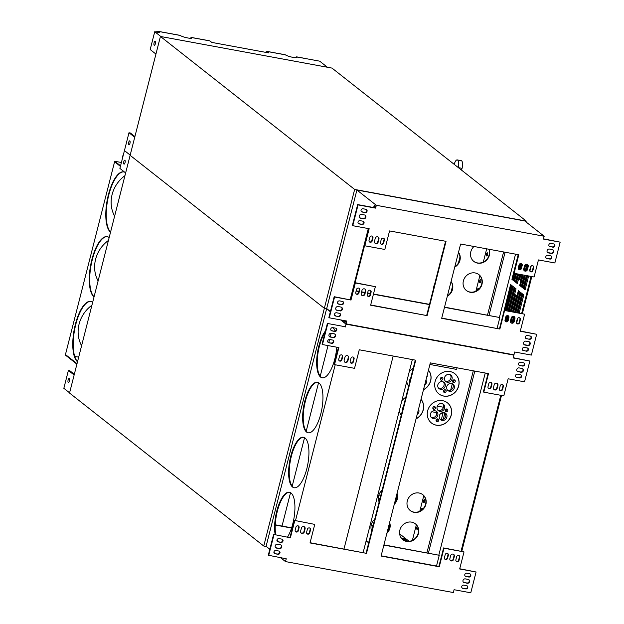 <?xml version="1.0" encoding="UTF-8"?>
<svg xmlns="http://www.w3.org/2000/svg" width="624" height="624" viewBox="0 0 624 624"><rect width="100%" height="100%" fill="white"/><g stroke="black" fill="none" stroke-linecap="round" stroke-linejoin="round"><path stroke-width="0.94" d="M417.16 414.523A4.103 3.767 128.2 0 0 418.517 409.18M419.266 406.24A1.42 1.303 128.2 0 0 419.71 404.492M403.338 407.012A4.001 3.674 128.2 0 0 402.402 410.678M424.577 385.398A4.103 3.767 128.2 0 0 425.942 380.063M426.691 377.114A1.42 1.303 128.2 0 0 427.136 375.367M410.756 377.894A4.001 3.674 128.2 0 0 409.82 381.56M445.013 412.893A4.103 3.767 -51.8 0 1 440.029 419.211M435.958 411.068A4.001 3.674 -51.8 0 1 431.106 417.23M446.659 408.97A1.42 1.303 -51.8 0 1 445.216 410.803M434.304 406.575A1.42 1.303 -51.8 0 1 432.861 408.408M442.783 403.845A4.095 3.76 -51.8 0 1 437.806 410.155M437.549 418.899A1.42 1.303 -51.8 0 1 436.106 420.732M437.065 421.629A1.42 1.303 128.2 0 0 438.29 419.156A1.42 1.303 128.2 0 0 436.387 419.468A1.42 1.303 128.2 0 0 437.065 421.629M442.104 420.428A4.103 3.767 128.2 0 0 445.637 413.291A4.103 3.767 128.2 0 0 440.146 414.18A4.103 3.767 128.2 0 0 442.104 420.428M446.168 411.7A1.42 1.303 128.2 0 0 447.392 409.235A1.42 1.303 128.2 0 0 445.497 409.539A1.42 1.303 128.2 0 0 446.168 411.7M439.881 411.364A4.095 3.76 128.2 0 0 443.407 404.235A4.095 3.76 128.2 0 0 437.923 405.132A4.095 3.76 128.2 0 0 439.881 411.364M433.142 418.431A4.001 3.674 128.2 0 0 436.589 411.466A4.001 3.674 128.2 0 0 431.231 412.331A4.001 3.674 128.2 0 0 433.142 418.431M433.82 409.305A1.42 1.303 128.2 0 0 435.045 406.84A1.42 1.303 128.2 0 0 433.142 407.144A1.42 1.303 128.2 0 0 433.82 409.305M371.155 525.322L373.097 525.642M443.235 412.542L442.814 413.759L440.918 413.408M436.683 412.628L431.808 411.731M443.469 407.246L437.338 406.115M401.193 537.935L405.655 539.081L406.723 539.924L406.466 540.938M402.16 539.089L406.723 539.924M442.814 413.759L441.34 419.562M429.913 364.471L456.651 369.408L457.057 367.817M419.047 493.015A10.117 9.29 128.2 0 0 408.08 498.849A10.117 9.29 128.2 0 0 410.327 510.619A10.117 9.29 128.2 0 0 423.883 508.42A10.117 9.29 128.2 0 0 422.846 494.723A10.117 9.29 128.2 0 0 419.047 493.015M410.179 510.51A10.117 9.29 128.2 0 0 423.587 508.193A10.117 9.29 128.2 0 0 422.698 494.614M382.145 490.136A10.117 9.29 128.2 0 0 379.135 501.953M394.282 504.262A10.117 9.29 128.2 0 0 397.059 493.373M394.462 503.545A10.117 9.29 128.2 0 0 396.958 493.756M374.728 519.262A10.117 9.29 128.2 0 0 371.709 531.079M386.857 533.38A10.117 9.29 128.2 0 0 389.633 522.499M387.044 532.662A10.117 9.29 128.2 0 0 389.54 522.873M411.622 522.14A10.117 9.29 128.2 0 0 400.655 527.966A10.117 9.29 128.2 0 0 402.901 539.744A10.117 9.29 128.2 0 0 416.458 537.537A10.117 9.29 128.2 0 0 415.42 523.848A10.117 9.29 128.2 0 0 411.622 522.14M402.761 539.627A10.117 9.29 128.2 0 0 416.169 537.311A10.117 9.29 128.2 0 0 415.28 523.731M331.165 333.255L330.236 336.89M329.573 339.495L328.801 342.537M328.021 345.579L320.213 376.241M318.568 382.691L306.197 431.207M304.551 437.666L292.188 486.182M290.542 492.64L282.025 526.055M426.917 552.77L473.296 370.812M474.802 371.093L428.423 553.051M69.592 392.824L63.843 388.3L68.39 370.469L69.818 370.734L74.318 374.283M74.131 375.001L68.39 370.469M68.102 380.063A2.02 0.725 100.4 0 1 69.1 378.565A2.02 0.725 100.4 0 1 69.443 380.687A2.02 0.725 100.4 0 1 68.367 382.551A2.02 0.725 100.4 0 1 68.102 380.063M134.909 136.555L130.416 133.013L128.981 132.748L124.441 150.579L130.182 155.103L124.441 150.579L119.894 168.41L125.642 172.934M123.778 161.647A2.02 0.725 100.4 0 1 124.777 160.157A2.02 0.725 100.4 0 1 125.12 162.279A2.02 0.725 100.4 0 1 124.036 164.135A2.02 0.725 100.4 0 1 123.778 161.647M160.43 36.457L331.991 68.094L526.219 221.068L354.65 189.431L160.43 36.457L130.127 155.321L324.355 308.295L326.937 308.771L324.355 308.295L130.127 155.321L69.537 393.042L263.757 546.023L266.347 546.499M354.65 189.431L263.757 546.023M409.118 541.312L399.625 533.84M442.588 400.663A12.854 11.801 128.2 0 0 428.649 408.073A12.854 11.801 128.2 0 0 431.504 423.033A12.854 11.801 128.2 0 0 436.332 425.201A12.854 11.801 128.2 0 0 450.271 417.791A12.854 11.801 128.2 0 0 447.416 402.831A12.854 11.801 128.2 0 0 442.588 400.663M413.26 368.09A12.854 11.801 128.2 0 0 409.219 371.849M406.77 381.436A12.854 11.801 128.2 0 0 408.619 386.279M423.47 389.758A12.854 11.801 128.2 0 0 428.462 370.157M450.013 371.545A12.854 11.801 128.2 0 0 436.075 378.947A12.854 11.801 128.2 0 0 438.929 393.908A12.854 11.801 128.2 0 0 456.152 391.115A12.854 11.801 128.2 0 0 454.841 373.714A12.854 11.801 128.2 0 0 450.013 371.545M405.834 397.207A12.854 11.801 128.2 0 0 401.794 400.967M399.344 410.561A12.854 11.801 128.2 0 0 401.193 415.405M416.044 418.876A12.854 11.801 128.2 0 0 421.044 399.274M412.378 540.368L416.348 524.792M419.804 511.243L423.774 495.667M443.266 419.211L444.889 412.838M445.411 410.795L445.801 409.243M450.684 390.086L452.314 383.713M452.829 381.677L453.227 380.117M417.37 526.274A1.638 0.585 -79.6 0 0 416.715 528.021A1.638 0.585 -79.6 0 0 417.043 529.394A1.638 0.585 -79.6 0 0 417.846 528.185A1.638 0.585 -79.6 0 0 417.955 527.6M424.663 501.439A1.638 0.585 -79.6 0 0 424.453 499.434A1.638 0.585 -79.6 0 0 423.579 500.932A1.638 0.585 -79.6 0 0 423.86 502.648A1.638 0.585 -79.6 0 0 424.663 501.439M422.526 509.356A1.638 0.585 -79.6 0 0 422.183 508.349A1.638 0.585 -79.6 0 0 421.239 510.409M452.431 383.768A4.103 3.767 -51.8 0 1 447.455 390.094M443.383 381.95A4.001 3.674 -51.8 0 1 438.532 388.112M454.077 379.852A1.42 1.303 -51.8 0 1 452.634 381.685M441.73 377.458A1.42 1.303 -51.8 0 1 440.287 379.291M450.2 374.72A4.095 3.76 -51.8 0 1 445.232 381.03M444.974 389.774A1.42 1.303 -51.8 0 1 443.524 391.615M444.483 392.504A1.42 1.303 128.2 0 0 445.708 390.039A1.42 1.303 128.2 0 0 443.804 390.343A1.42 1.303 128.2 0 0 444.483 392.504M447.299 382.239A4.095 3.76 128.2 0 0 450.832 375.118A4.095 3.76 128.2 0 0 445.349 376.007A4.095 3.76 128.2 0 0 447.299 382.239M441.246 380.188A1.42 1.303 128.2 0 0 442.471 377.715A1.42 1.303 128.2 0 0 440.567 378.027A1.42 1.303 128.2 0 0 441.246 380.188M453.593 382.582A1.42 1.303 128.2 0 0 454.818 380.11A1.42 1.303 128.2 0 0 452.915 380.422A1.42 1.303 128.2 0 0 453.593 382.582M440.567 389.306A4.001 3.674 128.2 0 0 444.015 382.34A4.001 3.674 128.2 0 0 438.649 383.214A4.001 3.674 128.2 0 0 440.567 389.306M449.53 391.303A4.103 3.767 128.2 0 0 453.063 384.166A4.103 3.767 128.2 0 0 447.564 385.063A4.103 3.767 128.2 0 0 449.53 391.303M438.883 393.877A12.854 11.801 128.2 0 0 443.656 396.006A12.854 11.801 128.2 0 0 457.579 388.627A12.854 11.801 128.2 0 0 454.787 373.675M416.083 418.727A12.854 11.801 128.2 0 0 421.036 399.313M423.509 389.61A12.854 11.801 128.2 0 0 428.454 370.188M431.457 422.994A12.854 11.801 128.2 0 0 436.238 425.123A12.854 11.801 128.2 0 0 450.161 417.745A12.854 11.801 128.2 0 0 447.369 402.792M331.75 343.317L328.895 342.787A1.716 1.568 -51.8 0 1 327.865 340.501A1.716 1.568 -51.8 0 1 329.729 339.518L332.584 340.049A1.716 1.568 128.2 0 1 333.606 342.326A1.716 1.568 128.2 0 1 331.75 343.317L328.505 342.482A1.716 1.568 -51.8 0 1 328.068 342.326M331.36 343.005A1.716 1.568 128.2 0 0 333.021 340.197M334.729 334.004A2.02 1.856 -51.8 0 1 332.803 337.366L329.94 336.835A2.02 1.856 -51.8 0 1 329.386 336.632M334.784 331.43L331.921 330.899A1.716 1.568 -51.8 0 1 330.899 328.622A1.716 1.568 -51.8 0 1 332.756 327.631L335.618 328.162A1.716 1.568 128.2 0 1 336.64 330.439A1.716 1.568 128.2 0 1 334.784 331.43L331.531 330.595A1.716 1.568 -51.8 0 1 331.094 330.439M334.394 331.118A1.716 1.568 128.2 0 0 336.047 328.31M344.924 326.687L327.366 323.45L344.924 326.687M338.419 347.498L334.129 364.33L334.519 364.634L338.863 347.584L322.452 344.557L327.756 323.755M322.452 344.557L322.062 344.245L327.366 323.45M335.221 364.767L295.495 520.611L314.753 524.394L295.495 520.611M310.081 542.716L366.499 553.348L310.027 542.935L314.753 524.394M393.167 356.039L343.988 548.964M354.089 358.917L353.332 361.881A1.716 1.568 -51.8 0 1 350.704 362.942A1.716 1.568 -51.8 0 1 350.189 361.304L350.945 358.332A1.716 1.568 128.2 0 1 353.574 357.279A1.716 1.568 128.2 0 1 354.089 358.917L353.699 358.605L352.942 361.577A1.716 1.568 -51.8 0 1 350.516 362.77M353.699 358.605A1.716 1.568 128.2 0 0 353.371 357.139M347.849 355.844A2.02 1.856 -51.8 0 1 348.27 357.607L347.513 360.578A2.02 1.856 -51.8 0 1 344.604 361.959M342.654 356.803L341.897 359.775A1.716 1.568 -51.8 0 1 339.261 360.828A1.716 1.568 -51.8 0 1 338.754 359.198L339.511 356.226A1.716 1.568 128.2 0 1 342.139 355.165A1.716 1.568 128.2 0 1 342.654 356.803L342.264 356.499L341.507 359.471A1.716 1.568 -51.8 0 1 339.082 360.664M342.264 356.499A1.716 1.568 128.2 0 0 341.936 355.033M309.8 528.068A1.716 1.568 -51.8 0 1 310.136 529.534L309.379 532.498A1.716 1.568 128.2 0 1 306.953 533.692M304.278 526.765A2.02 1.856 -51.8 0 1 304.699 528.528L303.943 531.5A2.02 1.856 -51.8 0 1 301.041 532.888M298.366 525.954A1.716 1.568 -51.8 0 1 298.693 527.42L297.937 530.392A1.716 1.568 128.2 0 1 295.519 531.586M281.003 542.404L278.14 541.882A1.716 1.568 -51.8 0 1 277.118 539.596A1.716 1.568 -51.8 0 1 278.975 538.613L281.837 539.136A1.716 1.568 128.2 0 1 282.859 541.421A1.716 1.568 128.2 0 1 281.003 542.404L277.758 541.577A1.716 1.568 -51.8 0 1 277.321 541.421M280.613 542.1A1.716 1.568 128.2 0 0 282.274 539.292M280.948 544.986A2.02 1.856 -51.8 0 1 279.022 548.34L276.167 547.817A2.02 1.856 -51.8 0 1 275.613 547.615M277.976 554.291L275.114 553.769A1.716 1.568 -51.8 0 1 274.092 551.483A1.716 1.568 -51.8 0 1 275.948 550.501L278.803 551.023A1.716 1.568 128.2 0 1 279.833 553.309A1.716 1.568 128.2 0 1 277.976 554.291L274.724 553.457A1.716 1.568 -51.8 0 1 274.287 553.309M277.586 553.987A1.716 1.568 128.2 0 0 279.24 551.179M280.613 557.739L285.511 561.592L286.229 558.769L268.289 555.227L273.593 534.425L290.394 537.763L273.593 534.425M290.004 537.451L294.349 520.4M503.35 386.435L502.593 389.407A1.716 1.568 -51.8 0 1 499.964 390.46A1.716 1.568 -51.8 0 1 499.45 388.83L500.206 385.858A1.716 1.568 128.2 0 1 502.835 384.797A1.716 1.568 128.2 0 1 503.35 386.435L502.96 386.131L502.203 389.103A1.716 1.568 -51.8 0 1 499.777 390.289M502.96 386.131A1.716 1.568 128.2 0 0 502.632 384.665M497.11 383.362A2.02 1.856 -51.8 0 1 497.531 385.125L496.774 388.097A2.02 1.856 -51.8 0 1 493.865 389.485M491.915 384.329L491.158 387.301A1.716 1.568 -51.8 0 1 488.522 388.354A1.716 1.568 -51.8 0 1 488.015 386.716L488.771 383.744A1.716 1.568 128.2 0 1 491.4 382.691A1.716 1.568 128.2 0 1 491.915 384.329L491.525 384.017L490.768 386.989A1.716 1.568 -51.8 0 1 488.342 388.183M491.525 384.017A1.716 1.568 128.2 0 0 491.189 382.551M518.903 365.071A1.716 1.568 128.2 0 0 519.34 365.227L522.584 366.054L519.34 365.227M523.856 362.942A1.716 1.568 -51.8 0 1 522.194 365.75M522.538 368.636A2.02 1.856 -51.8 0 1 520.611 371.99L517.748 371.467A2.02 1.856 -51.8 0 1 517.195 371.264M515.876 376.958A1.716 1.568 128.2 0 0 516.305 377.107L519.558 377.941L516.305 377.107M520.822 374.829A1.716 1.568 -51.8 0 1 519.168 377.637M444.772 559.104A1.716 1.568 128.2 0 0 447.197 557.918L447.954 554.947L448.344 555.251L447.587 558.223L447.197 557.918M447.626 553.48A1.716 1.568 -51.8 0 1 447.954 554.947M453.539 554.284A2.02 1.856 -51.8 0 1 453.96 556.054L453.203 559.026A2.02 1.856 -51.8 0 1 450.302 560.407M456.214 561.218A1.716 1.568 128.2 0 0 458.64 560.024L459.397 557.053L459.787 557.357L459.022 560.329L458.64 560.024M459.061 555.586A1.716 1.568 -51.8 0 1 459.397 557.053M465.122 576.053A1.716 1.568 128.2 0 0 465.559 576.202L468.811 577.036L465.559 576.202M470.075 573.924A1.716 1.568 -51.8 0 1 468.421 576.732M468.757 579.618A2.02 1.856 -51.8 0 1 466.83 582.972L463.967 582.442A2.02 1.856 -51.8 0 1 463.414 582.239M462.095 587.933A1.716 1.568 128.2 0 0 462.532 588.089L465.777 588.923L462.532 588.089M467.048 585.803A1.716 1.568 -51.8 0 1 465.387 588.619M513.217 357.716L529.862 361.023L524.558 381.818L508.147 378.791L503.794 395.85L483.779 392.161L488.506 373.62L430.318 362.887L381.085 556.039L439.273 566.771L443.999 548.223L464.014 551.912L459.67 568.971L476.081 571.997L470.777 592.8L454.077 589.719L453.359 592.543L285.511 561.592M488.062 373.534L483.389 391.856L483.779 392.161M381.139 555.812L438.883 566.459L443.609 547.919L464.014 551.912M459.724 568.753L476.081 571.997M415.288 360.118L366.109 553.043M340.618 319.901L346.031 324.168L345.314 326.992M327.194 308.974L330.338 311.805M334.628 315.19L335.33 315.736A1.716 1.568 -51.8 0 1 334.885 315.58M326.602 308.864L266.089 546.296L269.818 549.229M273.913 552.458L275.324 553.574M290.768 456.199A25.685 9.181 -79.6 0 0 294.13 487.765A25.685 9.181 -79.6 0 0 307.819 464.17A25.685 9.181 -79.6 0 0 303.443 437.245A25.685 9.181 -79.6 0 0 290.768 456.199M325.471 330.876A25.685 9.181 -79.6 0 0 318.794 346.25A25.685 9.181 -79.6 0 0 322.156 377.816A25.685 9.181 -79.6 0 0 336.781 347.194M335.174 331.071A25.685 9.181 -79.6 0 0 332.381 327.608M304.785 401.224A25.685 9.181 -79.6 0 0 308.139 432.791A25.685 9.181 -79.6 0 0 321.828 409.196A25.685 9.181 -79.6 0 0 317.452 382.27A25.685 9.181 -79.6 0 0 304.785 401.224M275.192 534.721A25.685 9.181 100.4 0 1 276.76 511.165A25.685 9.181 100.4 0 1 289.427 492.219A25.685 9.181 100.4 0 1 294.887 509.707A25.685 9.181 100.4 0 1 287.578 537.007M278.125 541.64A25.685 9.181 100.4 0 1 276.962 540.088M383.939 544.846L439.249 555.282L383.877 545.072M368.854 542.295L365.906 541.757M368.909 542.077L365.96 541.531M291.619 527.826L275.254 524.807M291.548 528.044L275.246 525.041M439.249 555.282L436.511 566.023M309.769 532.81A1.716 1.568 128.2 0 1 307.133 533.863A1.716 1.568 128.2 0 1 306.618 532.225L307.375 529.253A1.716 1.568 -51.8 0 1 310.011 528.2A1.716 1.568 -51.8 0 1 310.526 529.838L309.769 532.81L309.379 532.498M304.333 531.804A2.02 1.856 128.2 0 1 301.22 533.052A2.02 1.856 128.2 0 1 300.612 531.118L301.376 528.146A2.02 1.856 -51.8 0 1 304.481 526.906A2.02 1.856 -51.8 0 1 305.089 528.832L304.333 531.804L303.943 531.5M298.327 530.696A1.716 1.568 128.2 0 1 295.698 531.757A1.716 1.568 128.2 0 1 295.183 530.119L295.94 527.147A1.716 1.568 -51.8 0 1 298.576 526.094A1.716 1.568 -51.8 0 1 299.083 527.725L298.327 530.696L297.937 530.392M276.557 548.122A2.02 1.856 -51.8 0 1 275.348 545.423A2.02 1.856 -51.8 0 1 277.54 544.261L280.394 544.783A2.02 1.856 128.2 0 1 281.603 547.482A2.02 1.856 128.2 0 1 279.412 548.644L276.167 547.817M347.903 360.883A2.02 1.856 -51.8 0 1 344.791 362.131A2.02 1.856 -51.8 0 1 344.183 360.196L344.939 357.224A2.02 1.856 128.2 0 1 348.052 355.976A2.02 1.856 128.2 0 1 348.66 357.911L347.903 360.883L347.513 360.578M330.33 337.139A2.02 1.856 -51.8 0 1 329.121 334.441A2.02 1.856 -51.8 0 1 331.313 333.278L334.175 333.801A2.02 1.856 128.2 0 1 335.384 336.5A2.02 1.856 128.2 0 1 333.193 337.67L329.94 336.835M462.922 588.393A1.716 1.568 128.2 0 1 461.893 586.115A1.716 1.568 128.2 0 1 463.749 585.125L466.612 585.655A1.716 1.568 -51.8 0 1 467.633 587.933A1.716 1.568 -51.8 0 1 465.777 588.923M464.357 582.746A2.02 1.856 128.2 0 1 463.148 580.055A2.02 1.856 128.2 0 1 465.34 578.885L468.203 579.415A2.02 1.856 -51.8 0 1 469.412 582.114A2.02 1.856 -51.8 0 1 467.22 583.276L463.967 582.442M465.949 576.506A1.716 1.568 128.2 0 1 464.927 574.228A1.716 1.568 128.2 0 1 466.783 573.238L469.638 573.768A1.716 1.568 -51.8 0 1 470.668 576.053A1.716 1.568 -51.8 0 1 468.811 577.036M459.022 560.329A1.716 1.568 128.2 0 1 456.394 561.382A1.716 1.568 128.2 0 1 455.879 559.751L456.635 556.78A1.716 1.568 -51.8 0 1 459.272 555.727A1.716 1.568 -51.8 0 1 459.787 557.357M453.593 559.33A2.02 1.856 128.2 0 1 450.481 560.578A2.02 1.856 128.2 0 1 449.873 558.644L450.637 555.672A2.02 1.856 -51.8 0 1 453.742 554.424A2.02 1.856 -51.8 0 1 454.35 556.358L453.593 559.33L453.203 559.026M447.587 558.223A1.716 1.568 128.2 0 1 444.959 559.276A1.716 1.568 128.2 0 1 444.444 557.638L445.201 554.666A1.716 1.568 -51.8 0 1 447.829 553.613A1.716 1.568 -51.8 0 1 448.344 555.251M516.695 377.419A1.716 1.568 128.2 0 1 515.674 375.133A1.716 1.568 128.2 0 1 517.53 374.15L520.393 374.673A1.716 1.568 -51.8 0 1 521.414 376.958A1.716 1.568 -51.8 0 1 519.558 377.941M518.138 371.771A2.02 1.856 128.2 0 1 516.929 369.073A2.02 1.856 128.2 0 1 519.121 367.91L521.984 368.433A2.02 1.856 -51.8 0 1 523.193 371.132A2.02 1.856 -51.8 0 1 520.993 372.294L517.748 371.467M519.73 365.531A1.716 1.568 128.2 0 1 518.7 363.246A1.716 1.568 128.2 0 1 520.564 362.263L523.419 362.786A1.716 1.568 -51.8 0 1 524.441 365.071A1.716 1.568 -51.8 0 1 522.584 366.054M497.164 388.401A2.02 1.856 -51.8 0 1 494.052 389.649A2.02 1.856 -51.8 0 1 493.444 387.722L494.2 384.751A2.02 1.856 128.2 0 1 497.312 383.503A2.02 1.856 128.2 0 1 497.921 385.437L497.164 388.401L496.774 388.097M290.394 537.763L294.739 520.705M268.679 555.532L273.975 534.737M443.609 547.919L443.999 548.223M438.883 566.459L439.273 566.771M366.499 553.348L415.732 360.196L359.26 349.783L354.533 368.332L334.519 364.634M513.365 354.713L513.88 355.118L513.162 357.942L529.862 361.023M513.88 355.118L346.031 324.168M438.859 554.97L485.238 373.012M461.783 551.273L501.501 395.429M461.066 551.14L500.791 395.296M412.347 359.572L363.168 552.497M322.444 377.863A25.685 9.181 100.4 0 1 319.371 346.351A25.685 9.181 100.4 0 1 325.112 332.296M294.419 487.804A25.685 9.181 100.4 0 1 291.346 456.3A25.685 9.181 100.4 0 1 303.724 437.315M275.761 534.83A25.685 9.181 100.4 0 1 277.329 511.274A25.685 9.181 100.4 0 1 289.715 492.289M278.694 541.749A25.685 9.181 100.4 0 1 277.173 539.503M308.428 432.83A25.685 9.181 100.4 0 1 305.354 401.326A25.685 9.181 100.4 0 1 317.741 382.34M65.528 354.611L65.403 355.087L76.9 364.135M120.44 166.257L114.964 161.936M120.416 166.366L114.59 161.78L65.458 354.549L77.025 363.659L65.676 354.721M74.708 356.421L78.686 357.154M91.915 305.23A31.138 28.571 128.2 0 0 79.1 324.067A31.138 28.571 128.2 0 0 81.596 345.719M124.94 175.672A31.138 28.571 128.2 0 0 112.117 194.501A31.138 28.571 128.2 0 0 114.621 216.161M108.428 240.451A31.138 28.571 128.2 0 0 95.605 259.288A31.138 28.571 128.2 0 0 98.108 280.94M121.399 162.497L114.808 161.281L114.676 161.795M114.808 161.281L120.557 165.812M90.932 301.478A31.138 11.131 -79.6 0 0 75.184 326.999A31.138 11.131 -79.6 0 0 77.563 361.538M107.445 236.699A31.138 11.131 -79.6 0 0 91.697 262.22A31.138 11.131 -79.6 0 0 94.076 296.759M123.958 171.92A31.138 11.131 -79.6 0 0 108.209 197.441A31.138 11.131 -79.6 0 0 110.588 231.98M92.656 302.344A31.138 11.131 -79.6 0 0 92.648 302.336A31.138 11.131 -79.6 0 0 90.714 301.431A31.138 11.131 -79.6 0 0 74.693 327.21A31.138 11.131 -79.6 0 0 77.509 361.772M109.169 237.565A31.138 11.131 -79.6 0 0 109.161 237.557A31.138 11.131 -79.6 0 0 107.227 236.652A31.138 11.131 -79.6 0 0 91.205 262.431A31.138 11.131 -79.6 0 0 94.013 296.993M124.66 172.162A31.138 11.131 -79.6 0 0 123.739 171.873A31.138 11.131 -79.6 0 0 107.718 197.652A31.138 11.131 -79.6 0 0 110.526 232.214M122.639 157.63L122.483 156.382L123.318 154.963M66.83 376.584L66.199 377.208L66.152 379.244M73.484 373.62L74.576 373.269M475.901 291.174L479.872 275.597M483.327 262.049L486.689 248.836M487.508 254.787A1.638 0.585 100.4 0 1 486.704 255.988A1.638 0.585 100.4 0 1 486.424 254.28A1.638 0.585 100.4 0 1 487.297 252.775A1.638 0.585 100.4 0 1 487.508 254.787M478.577 289.325A1.638 0.585 -79.6 0 0 478.234 288.452A1.638 0.585 -79.6 0 0 477.305 290.355M480.714 281.549A1.638 0.585 -79.6 0 0 480.503 279.536A1.638 0.585 -79.6 0 0 479.63 281.042A1.638 0.585 -79.6 0 0 479.911 282.75A1.638 0.585 -79.6 0 0 480.714 281.549M488.132 249.101L488.631 249.194M447.587 295.129L448.204 295.246M451.035 292.102L452.54 286.198M458.453 262.985L459.958 257.072M475.145 272.945A10.117 9.29 -51.8 0 1 478.943 274.654A10.117 9.29 -51.8 0 1 479.981 288.35A10.117 9.29 -51.8 0 1 466.424 290.55A10.117 9.29 -51.8 0 1 464.17 278.772A10.117 9.29 -51.8 0 1 475.145 272.945M478.795 274.537A10.117 9.29 -51.8 0 1 479.684 288.116A10.117 9.29 -51.8 0 1 466.276 290.433M451.082 281.44A10.117 9.29 -51.8 0 1 447.299 296.252M433.618 288.194A10.117 9.29 -51.8 0 1 434.702 283.959M451.043 281.58A10.117 9.29 -51.8 0 1 447.424 295.784M442.127 254.834A10.117 9.29 128.2 0 0 441.043 259.077M454.724 267.134A10.117 9.29 128.2 0 0 458.5 252.314M454.841 266.659A10.117 9.29 128.2 0 0 458.468 252.455M473.959 246.488A10.117 9.29 128.2 0 0 473.842 261.433A10.117 9.29 128.2 0 0 485.612 261.019A10.117 9.29 128.2 0 0 489.107 249.28M473.702 261.316A10.117 9.29 128.2 0 0 485.316 260.793A10.117 9.29 128.2 0 0 488.881 249.241M487.516 315.05L503.599 251.956M505.105 252.229L489.021 315.323M160.766 36.52L327.319 67.228M134.729 137.272L128.981 132.748M128.7 142.334A2.02 0.725 100.4 0 1 129.698 140.845A2.02 0.725 100.4 0 1 130.042 142.966A2.02 0.725 100.4 0 1 128.965 144.823A2.02 0.725 100.4 0 1 128.7 142.334M295.183 57.665A6.224 4.064 171.2 0 0 295.269 57.595L296.813 56.948A6.224 1.076 -165.7 0 1 297.055 57.369A6.224 1.076 -165.7 0 1 292.001 57.166A6.224 1.076 -165.7 0 1 285.386 54.842L267.08 51.464A3.424 1.225 -79.6 0 0 266.869 51.371A3.424 1.225 -79.6 0 0 265.855 52.174L265.738 52.361M327.319 67.174L319.691 61.168L304.824 58.422A3.424 1.225 -79.6 0 0 304.613 58.328A3.424 1.225 -79.6 0 0 304.379 58.344M267.08 51.464L268.975 52.954L211.786 42.409L209.898 40.919L191.591 37.549A6.224 1.076 -165.7 0 1 191.833 37.97A6.224 1.076 -165.7 0 1 186.771 37.768A6.224 1.076 -165.7 0 1 180.164 35.435L179.751 35.365M285.386 54.842L284.973 54.764M304.613 58.328L296.603 56.846L296.587 57.634M189.961 38.259A6.224 4.064 171.2 0 0 190.047 38.189L191.591 37.549M209.446 40.841A3.424 1.225 100.4 0 1 209.68 40.825A3.424 1.225 100.4 0 1 209.898 40.919M209.68 40.825L191.381 37.448L191.357 38.236M156.46 32.035L156.484 32.003A3.424 1.225 100.4 0 1 157.498 31.2A3.424 1.225 100.4 0 1 157.708 31.301L159.315 32.557L154.736 31.715L160.758 36.457M154.736 31.715L150.189 49.546L155.938 54.07M154.073 42.791A2.02 0.725 100.4 0 1 155.072 41.293A2.02 0.725 100.4 0 1 155.415 43.415A2.02 0.725 100.4 0 1 154.339 45.279A2.02 0.725 100.4 0 1 154.073 42.791M526.219 221.068L525.993 221.933M514.777 273.429L514.527 274.412L513.934 274.373M513.287 276.916L513.786 277.313L513.224 277.157M513.786 277.313L513.139 279.856M511.711 285.441L505.354 310.409M454.21 164.354A6.24 2.231 100.4 0 1 457.244 159.916L461.253 160.657A6.24 2.231 100.4 0 1 462.064 168.324L461.596 170.173M457.244 159.916A6.24 2.231 100.4 0 1 458.102 167.419M374.236 207.644L374.774 205.522A1.56 0.554 100.4 0 1 374.774 205.522L374.205 205.413A1.56 0.554 100.4 0 0 374.267 205.109L375.64 206.193L375.219 207.823L375.609 208.127L358.051 204.89L352.755 225.693L369.166 228.719L364.814 245.778L384.836 249.467L389.555 230.927L446.035 241.34L427.097 315.627L370.625 305.214L375.352 286.673L355.337 282.976L350.984 300.035L334.573 297.008L329.269 317.811L346.827 321.048L346.109 323.872L341.211 320.011M444.475 307.343L499.847 317.554L497.102 328.302M429.445 304.574L373.417 294.247M370.258 293.662L367.559 293.163M364.822 292.656L361.553 292.055M358.816 291.548L356.117 291.057M344.651 321.298L345.228 321.407A1.56 0.554 100.4 0 0 345.314 321.11L344.737 321.009A1.56 0.554 100.4 0 1 344.651 321.298L346.024 322.374L346.382 320.97M499.847 317.554L444.53 307.125M429.507 304.348L373.48 294.021M370.313 293.436L367.614 292.937M364.884 292.438L361.608 291.829M358.878 291.33L356.179 290.831M543.512 238.852L560.157 242.159L543.457 239.078L544.175 236.254L524.745 220.951L356.905 190.008L376.327 205.304L375.609 208.127M544.175 236.254L376.327 205.304M370.679 304.988L427.097 315.627M441.737 318.092L499.871 329.043L441.683 318.318L460.613 244.023L518.801 254.756L514.075 273.296L534.089 276.986L538.442 259.935L554.853 262.961L560.157 242.159M346.109 323.872L513.958 354.822L514.675 351.998L531.375 355.079L536.671 334.277L520.26 331.25L524.612 314.192L504.598 310.502L499.871 329.043M522.374 313.544L531.804 276.565M513.568 280.192L512.632 279.458L514.199 273.32M507 310.713L513.154 286.572M515.51 281.728L514.574 280.995L516.43 273.733M504.777 310.3L511.212 285.043M513.443 322.046L514.597 317.522M515.915 312.351L520.923 292.695M518.146 312.764L522.865 294.224M523.279 287.843L522.35 287.11L525.338 275.371M526.711 269.989L527.865 265.457M525.221 289.372L524.293 288.639L527.569 275.785M510.939 322.709L512.53 316.462M513.685 311.945L518.981 291.166M511.462 311.532L515.658 295.043M506.587 321.485L508.069 315.682M509.231 311.119L515.096 288.101M521.336 286.315L520.408 285.581L523.115 274.966M524.215 270.652L525.806 264.404M517.452 283.257L516.524 282.524L518.653 274.139M519.862 269.42L521.336 263.624M520.619 279.965L519.691 279.232L520.884 274.552M374.205 205.413L373.659 207.535M368.3 228.563L350.181 299.653M356.905 190.008L326.68 308.568L330.408 311.509M334.511 314.738L335.923 315.845M445.583 241.254L426.707 315.323M368.722 228.634L364.432 245.474L364.814 245.778M352.755 225.693L352.365 225.389L357.661 204.586L358.051 204.89M375.219 207.823L357.661 204.586M518.357 254.67L513.692 272.992L514.075 273.296M499.481 328.739L504.208 310.198L524.612 314.192M520.322 331.024L536.671 334.277M329.269 317.811L328.879 317.507L334.183 296.704L334.573 297.008M350.984 300.035L334.183 296.704M350.594 299.731L354.947 282.672L375.352 286.673M533.653 267.571L532.888 270.543A1.716 1.568 -51.8 0 1 530.26 271.604A1.716 1.568 -51.8 0 1 529.745 269.966L530.501 266.994A1.716 1.568 128.2 0 1 533.138 265.941A1.716 1.568 128.2 0 1 533.653 267.571L533.263 267.267L532.506 270.239A1.716 1.568 -51.8 0 1 530.08 271.432M533.263 267.267A1.716 1.568 128.2 0 0 532.927 265.801M527.405 264.498A2.02 1.856 -51.8 0 1 527.826 266.269L527.069 269.24A2.02 1.856 -51.8 0 1 524.168 270.621M522.21 265.465L521.453 268.437A1.716 1.568 -51.8 0 1 518.825 269.49A1.716 1.568 -51.8 0 1 518.31 267.852L519.067 264.888A1.716 1.568 128.2 0 1 521.695 263.827A1.716 1.568 128.2 0 1 522.21 265.465L521.82 265.161L521.063 268.133A1.716 1.568 -51.8 0 1 518.638 269.318M521.82 265.161A1.716 1.568 128.2 0 0 521.492 263.695M549.198 246.207A1.716 1.568 128.2 0 0 549.635 246.363L552.887 247.198L549.635 246.363M554.151 244.078A1.716 1.568 -51.8 0 1 552.497 246.886M552.833 249.772A2.02 1.856 -51.8 0 1 550.906 253.126L548.044 252.603A2.02 1.856 -51.8 0 1 547.49 252.4M546.172 258.094A1.716 1.568 128.2 0 0 546.608 258.25L549.853 259.085L546.608 258.25M551.125 255.965A1.716 1.568 -51.8 0 1 549.463 258.773M505.37 321.383A1.716 1.568 128.2 0 0 507.796 320.19L508.552 317.218L508.942 317.522L508.186 320.494L507.796 320.19M508.217 315.752A1.716 1.568 -51.8 0 1 508.552 317.218M514.137 316.563A2.02 1.856 -51.8 0 1 514.558 318.326L513.802 321.298A2.02 1.856 -51.8 0 1 510.892 322.686M516.805 323.489A1.716 1.568 128.2 0 0 519.23 322.304L519.987 319.332L520.377 319.636L519.62 322.608L519.23 322.304M519.659 317.866A1.716 1.568 -51.8 0 1 519.987 319.332M525.72 338.325A1.716 1.568 128.2 0 0 526.157 338.481L529.402 339.316L526.157 338.481M530.673 336.196A1.716 1.568 -51.8 0 1 529.012 339.004M529.355 341.89A2.02 1.856 -51.8 0 1 527.428 345.244L524.566 344.721A2.02 1.856 -51.8 0 1 524.012 344.518M522.694 350.212A1.716 1.568 128.2 0 0 523.123 350.368L526.375 351.195L523.123 350.368M527.639 348.083A1.716 1.568 -51.8 0 1 525.985 350.891M362.053 224.453L359.19 223.922A1.716 1.568 -51.8 0 1 358.168 221.645A1.716 1.568 -51.8 0 1 360.025 220.654L362.879 221.185A1.716 1.568 128.2 0 1 363.909 223.462A1.716 1.568 128.2 0 1 362.053 224.453L358.8 223.618A1.716 1.568 -51.8 0 1 358.363 223.462M361.663 224.149A1.716 1.568 128.2 0 0 363.316 221.333M365.024 215.147A2.02 1.856 -51.8 0 1 363.098 218.501L360.243 217.971A2.02 1.856 -51.8 0 1 359.689 217.768M365.079 212.566L362.216 212.035A1.716 1.568 -51.8 0 1 361.195 209.758A1.716 1.568 -51.8 0 1 363.051 208.767L365.914 209.297A1.716 1.568 128.2 0 1 366.935 211.575A1.716 1.568 128.2 0 1 365.079 212.566L361.834 211.731A1.716 1.568 -51.8 0 1 361.397 211.583M364.689 212.261A1.716 1.568 128.2 0 0 366.35 209.453M384.392 240.053L383.627 243.025A1.716 1.568 -51.8 0 1 380.999 244.078A1.716 1.568 -51.8 0 1 380.484 242.44L381.241 239.468A1.716 1.568 128.2 0 1 383.877 238.415A1.716 1.568 128.2 0 1 384.392 240.053L384.002 239.749L383.245 242.72A1.716 1.568 -51.8 0 1 380.819 243.906M384.002 239.749A1.716 1.568 128.2 0 0 383.666 238.282M378.144 236.98A2.02 1.856 -51.8 0 1 378.565 238.742L377.809 241.714A2.02 1.856 -51.8 0 1 374.907 243.103M372.949 237.939L372.193 240.911A1.716 1.568 -51.8 0 1 369.564 241.972A1.716 1.568 -51.8 0 1 369.049 240.334L369.806 237.362A1.716 1.568 128.2 0 1 372.434 236.309A1.716 1.568 128.2 0 1 372.949 237.939L372.559 237.635L371.803 240.607A1.716 1.568 -51.8 0 1 369.377 241.8M372.559 237.635A1.716 1.568 128.2 0 0 372.232 236.168M338.567 316.571L335.712 316.04A1.716 1.568 -51.8 0 1 334.682 313.763A1.716 1.568 -51.8 0 1 336.539 312.772L339.401 313.303A1.716 1.568 128.2 0 1 340.423 315.58A1.716 1.568 128.2 0 1 338.567 316.571L335.712 316.04M338.177 316.267A1.716 1.568 128.2 0 0 339.838 313.451M341.546 307.265A2.02 1.856 -51.8 0 1 339.62 310.619L336.757 310.089A2.02 1.856 -51.8 0 1 336.203 309.886M341.601 304.684L338.738 304.153A1.716 1.568 -51.8 0 1 337.717 301.876A1.716 1.568 -51.8 0 1 339.573 300.885L342.428 301.415A1.716 1.568 128.2 0 1 343.457 303.693A1.716 1.568 128.2 0 1 341.601 304.684L338.348 303.849A1.716 1.568 -51.8 0 1 337.912 303.701M341.211 304.379A1.716 1.568 128.2 0 0 342.865 301.571M356.109 293.857A1.716 1.568 128.2 0 0 358.535 292.672L359.291 289.7L359.681 290.004L358.925 292.976L358.535 292.672M358.964 288.233A1.716 1.568 -51.8 0 1 359.291 289.7M364.876 289.037A2.02 1.856 -51.8 0 1 365.297 290.807L364.541 293.779A2.02 1.856 -51.8 0 1 361.631 295.16M367.544 295.971A1.716 1.568 128.2 0 0 369.97 294.778L370.726 291.806L371.116 292.11L370.36 295.082L369.97 294.778M370.399 290.339A1.716 1.568 -51.8 0 1 370.726 291.806M378.955 239.047A2.02 1.856 128.2 0 0 378.347 237.12A2.02 1.856 128.2 0 0 375.235 238.368L374.478 241.332A2.02 1.856 -51.8 0 0 375.086 243.266A2.02 1.856 -51.8 0 0 378.199 242.018L378.955 239.047L378.565 238.742M363.488 218.806A2.02 1.856 128.2 0 0 365.235 215.288A2.02 1.856 128.2 0 0 364.471 214.945L361.616 214.414A2.02 1.856 -51.8 0 0 359.869 217.94A2.02 1.856 -51.8 0 0 360.625 218.275L363.098 218.501M520.377 319.636A1.716 1.568 -51.8 0 0 519.862 317.998A1.716 1.568 -51.8 0 0 517.234 319.051L516.477 322.023A1.716 1.568 128.2 0 0 516.992 323.661A1.716 1.568 128.2 0 0 519.62 322.608M508.942 317.522A1.716 1.568 -51.8 0 0 508.427 315.892A1.716 1.568 -51.8 0 0 505.799 316.945L505.034 319.917A1.716 1.568 128.2 0 0 505.549 321.555A1.716 1.568 128.2 0 0 508.186 320.494M514.558 318.326L514.948 318.63A2.02 1.856 -51.8 0 0 514.34 316.703A2.02 1.856 -51.8 0 0 511.228 317.951L510.471 320.915A2.02 1.856 128.2 0 0 511.079 322.85A2.02 1.856 128.2 0 0 514.192 321.602L513.802 321.298M514.948 318.63L514.192 321.602M527.428 345.244L527.81 345.556A2.02 1.856 -51.8 0 0 529.558 342.03A2.02 1.856 -51.8 0 0 528.801 341.687L525.938 341.164A2.02 1.856 128.2 0 0 524.191 344.682A2.02 1.856 128.2 0 0 524.956 345.025L524.566 344.721M527.81 345.556L524.956 345.025M529.402 339.316A1.716 1.568 -51.8 0 0 530.876 336.336A1.716 1.568 -51.8 0 0 530.236 336.047L527.374 335.517A1.716 1.568 128.2 0 0 525.899 338.497A1.716 1.568 128.2 0 0 526.547 338.785M526.375 351.195A1.716 1.568 -51.8 0 0 527.849 348.215A1.716 1.568 -51.8 0 0 527.21 347.927L524.347 347.404A1.716 1.568 128.2 0 0 522.873 350.384A1.716 1.568 128.2 0 0 523.513 350.672M528.216 266.573A2.02 1.856 128.2 0 0 527.608 264.638A2.02 1.856 128.2 0 0 524.495 265.886L523.739 268.858A2.02 1.856 -51.8 0 0 524.347 270.793A2.02 1.856 -51.8 0 0 527.459 269.545L528.216 266.573L527.826 266.269M549.853 259.085A1.716 1.568 -51.8 0 0 551.327 256.105A1.716 1.568 -51.8 0 0 550.688 255.809L547.825 255.286A1.716 1.568 128.2 0 0 546.351 258.266A1.716 1.568 128.2 0 0 546.998 258.554M552.887 247.198A1.716 1.568 -51.8 0 0 554.362 244.218A1.716 1.568 -51.8 0 0 553.714 243.929L550.859 243.399A1.716 1.568 128.2 0 0 549.385 246.379A1.716 1.568 128.2 0 0 550.025 246.667M550.906 253.126L551.296 253.438A2.02 1.856 -51.8 0 0 553.036 249.912A2.02 1.856 -51.8 0 0 552.279 249.569L549.416 249.046A2.02 1.856 128.2 0 0 547.677 252.564A2.02 1.856 128.2 0 0 548.434 252.907L548.044 252.603M551.296 253.438L548.434 252.907M371.116 292.11A1.716 1.568 -51.8 0 0 370.601 290.48A1.716 1.568 -51.8 0 0 367.973 291.533L367.216 294.505A1.716 1.568 128.2 0 0 367.731 296.143A1.716 1.568 128.2 0 0 370.36 295.082M359.681 290.004A1.716 1.568 -51.8 0 0 359.167 288.366A1.716 1.568 -51.8 0 0 356.538 289.427L355.781 292.399A1.716 1.568 128.2 0 0 356.288 294.029A1.716 1.568 128.2 0 0 358.925 292.976M365.297 290.807L365.687 291.112A2.02 1.856 -51.8 0 0 365.079 289.177A2.02 1.856 -51.8 0 0 361.967 290.425L361.21 293.397A2.02 1.856 128.2 0 0 361.819 295.331A2.02 1.856 128.2 0 0 364.931 294.083L364.541 293.779M365.687 291.112L364.931 294.083M340.01 310.924A2.02 1.856 128.2 0 0 341.749 307.406A2.02 1.856 128.2 0 0 340.993 307.063L338.13 306.532A2.02 1.856 -51.8 0 0 336.391 310.058A2.02 1.856 -51.8 0 0 337.147 310.393L339.62 310.619M499.457 317.249L515.541 254.155M504.208 310.198L504.598 310.502M354.947 282.672L355.337 282.976M364.564 245.575L355.103 282.703M521.953 274.747L520.533 280.324L518.973 279.1L520.166 274.42M519.722 274.342L517.358 283.616L515.806 282.391L517.943 274.014M519.098 269.474L520.611 263.523M505.83 321.539L507.343 315.58M508.513 310.994L514.472 287.609L516.032 288.834L510.299 311.321M510.744 311.399L515.034 294.551L516.594 295.776L512.522 311.727M510.432 321.758L511.602 317.171M512.975 311.813L518.357 290.675L519.917 291.899L514.753 312.14M513.677 316.376L512.008 322.904M531.188 265.972L529.87 271.136M528.637 275.98L525.127 289.731L523.575 288.514L526.851 275.652M526.406 275.574L523.185 288.202L521.633 286.978L524.628 275.246M525.782 270.715L527.366 264.482M517.429 312.632L522.249 293.732L523.801 294.957L519.207 312.959M517.92 318.037L516.602 323.193M512.507 322.772L514.098 316.54M515.198 312.226L520.299 292.204L521.859 293.428L516.984 312.554M503.24 313.989L510.588 284.552L512.14 285.776L505.838 310.495M520.112 263.656L518.669 269.334M517.499 273.928L515.416 282.087L513.864 280.862L515.713 273.601M506.29 310.58L512.53 286.081L514.082 287.305L508.069 310.908M506.844 315.713L505.393 321.399M515.268 273.515L513.474 280.55L511.922 279.326L518.209 254.647M524.183 275.161L521.243 286.673L519.691 285.449L522.397 274.833M523.708 269.701L524.878 265.106M526.945 264.319L525.283 270.839M521.664 313.412L531.086 276.432M520.408 285.581L519.691 285.449M521.633 286.978L522.35 287.11M523.575 288.514L524.293 288.639M512.632 279.458L511.922 279.326M513.864 280.862L514.574 280.995M515.806 282.391L516.524 282.524M519.691 279.232L518.973 279.1M404.321 540.563L408.634 541.359M388.292 531.008L389.867 524.831M395.717 501.883L397.293 495.706M310.136 529.534L310.526 529.838M304.699 528.528L305.089 528.832M298.693 527.42L299.083 527.725M279.412 548.644L279.022 548.34M274.724 553.457L275.114 553.769M341.507 359.471L341.897 359.775M348.66 357.911L348.27 357.607M352.942 361.577L353.332 361.881M331.531 330.595L331.921 330.899M333.193 337.67L332.803 337.366M328.505 342.482L328.895 342.787M466.83 582.972L467.22 583.276M453.96 556.054L454.35 556.358M490.768 386.989L491.158 387.301M497.921 385.437L497.531 385.125M502.203 389.103L502.593 389.407M304.824 58.422L296.813 56.948M180.164 35.435L157.708 31.301M458.398 167.653L462.064 168.324M527.069 269.24L527.459 269.545M521.063 268.133L521.453 268.437M377.809 241.714L378.199 242.018M371.803 240.607L372.193 240.911M358.8 223.618L359.19 223.922M336.757 310.089L337.147 310.393M338.348 303.849L338.738 304.153M380.812 495.386L378.893 495.035M380.039 498.412L378.378 498.1M404.243 540.524L408.72 541.351M285.176 54.74L266.869 51.371M179.946 35.342L157.498 31.2"/></g></svg>
